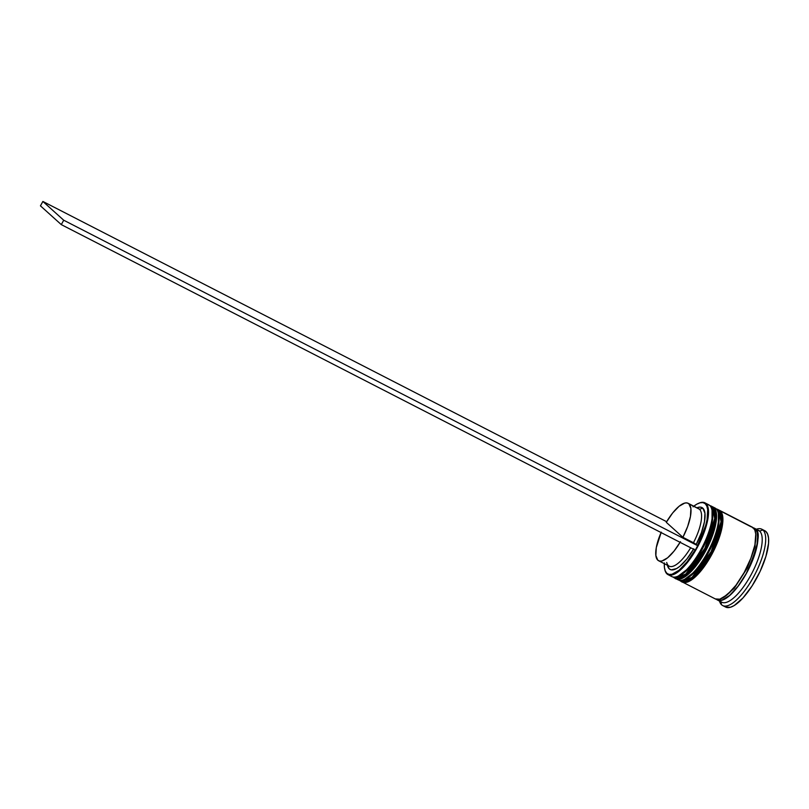 <?xml version="1.0" encoding="UTF-8"?>
<svg xmlns="http://www.w3.org/2000/svg" width="809" height="809" viewBox="0 0 809 809"><rect width="100%" height="100%" fill="white"/><g stroke="black" fill="none" stroke-linecap="round" stroke-linejoin="round"><path stroke-width="1.21" d="M712.041 510.348L712.041 522.867L704.022 545.701L689.784 567.362L678.296 576.059A38.852 13.096 117.2 0 0 703.203 547.329A38.852 13.096 117.2 0 0 712.041 510.348M673.371 577.211L674.372 577.909L685.658 574.188L704.851 548.35L714.721 518.498L712.254 506.778A1.517 1.416 132 0 0 710.828 506.849A1.517 1.416 -48 0 1 712.254 506.778A40.369 13.611 117.2 0 1 704.093 549.807A40.369 13.611 117.2 0 1 674.372 577.909A40.369 13.611 117.2 0 1 673.371 577.211A1.517 1.416 -48 0 1 673.118 577.05M714.236 510.206L713.214 508.962M674.595 578.01A40.369 13.611 -62.8 0 0 674.797 578.132C679.479 582.905 696.215 569.87 706.429 548.522C718.058 528.044 716.956 506.798 712.962 507.192L712.678 506.99A1.517 1.416 -48 0 1 713.295 507.658A1.517 1.416 132 0 0 712.678 506.99L715.146 518.711L705.276 548.563L686.083 574.41L674.797 578.132A40.369 13.611 -62.8 0 0 704.508 550.019A40.369 13.611 -62.8 0 0 712.678 506.99L712.678 506.99A40.369 13.611 -62.8 0 0 711.677 506.303A40.369 13.611 -62.8 0 0 711.465 506.201M684.515 576.069L692.453 569.212L696.61 564.186L700.695 558.341L707.996 545.114L700.695 558.341L696.61 564.186L692.453 569.212L684.515 576.069M710.929 538.238L713.245 531.543L710.929 538.238M714.832 525.284L715.641 519.702L714.832 525.284M715.631 514.999L714.812 511.379L715.631 514.999M709.817 505.564L711.253 506.08A40.369 13.611 117.2 0 1 712.254 506.778L711.677 506.303M712.274 511.126L712.678 518.175L710.282 530.026L707.976 536.721L701.575 550.373L693.657 562.659L689.49 567.685L685.405 571.7L679.085 575.796M718.372 513.604L718.382 526.123L710.363 548.957L696.124 570.618L684.636 579.315A38.852 13.096 117.2 0 0 709.544 550.585A38.852 13.096 117.2 0 0 718.372 513.604M679.712 580.468L680.713 581.165L691.998 577.444L711.192 551.607L721.062 521.754L718.594 510.034A1.517 1.416 132 0 0 717.168 510.105A1.517 1.416 -48 0 1 718.594 510.034A40.369 13.611 117.2 0 1 710.433 553.063A40.369 13.611 117.2 0 1 680.713 581.165A40.369 13.611 117.2 0 1 679.712 580.468A1.517 1.416 -48 0 1 679.459 580.296M720.576 513.462L719.555 512.218M680.935 581.266A40.369 13.611 -62.8 0 0 681.138 581.378C685.82 586.151 702.556 573.126 712.759 551.778C724.399 531.301 723.297 510.054 719.302 510.449L719.019 510.246A1.517 1.416 -48 0 1 719.636 510.914A1.517 1.416 132 0 0 719.019 510.246L721.486 521.967L711.617 551.819L692.423 577.666L681.138 581.378A40.369 13.611 -62.8 0 0 710.848 553.275A40.369 13.611 -62.8 0 0 719.019 510.246L719.019 510.246A40.369 13.611 -62.8 0 0 718.018 509.559A40.369 13.611 -62.8 0 0 717.805 509.448M690.856 579.325L694.709 576.473L702.95 567.433L710.878 555.156L714.337 548.36L710.878 555.156L702.95 567.433L694.709 576.473L690.856 579.325M717.27 541.494L719.585 534.8L717.27 541.494M721.173 528.54L721.972 522.948L721.173 528.54M721.972 518.256L721.153 514.635L721.972 518.256M716.157 508.821L717.593 509.336A40.369 13.611 117.2 0 1 718.594 510.034L718.018 509.559M718.614 514.382L719.019 521.431L716.622 533.283L714.317 539.977L707.915 553.629L704.073 560.071L695.831 570.942L691.746 574.956L685.415 579.042M753.604 528.166L755.242 529.137C761.239 531.553 758.255 546.328 746.282 573.46C731.842 599.236 718.857 603.261 716.602 599.125L718.999 600.278L722.043 600.035L729.587 595.475L738.101 586.141L746.282 573.46L752.886 559.353L756.911 545.974L757.74 535.366L756.89 531.624L755.242 529.137A1.264 1.183 -48 0 1 754.635 529.703A1.264 1.183 132 0 0 755.242 529.137L752.855 527.984M723.125 597.73L734.228 588.315L747.203 568.221L754.979 547.005L755.768 534.142L754.979 547.005L747.203 568.221L734.228 588.315L723.125 597.73M695.083 550.019A39.863 13.44 117.2 0 1 666.859 573.308L667.031 573.965A40.369 13.611 -62.8 0 0 696.893 548.128A40.369 13.611 -62.8 0 0 705.913 503.522L705.256 503.744A39.863 13.44 117.2 0 1 697.54 545.569L705.66 525.567L707.096 519.509L707.693 509.599L706.844 506.1L705.256 503.744L702.981 502.622L700.119 502.773L696.751 504.189L693.01 506.828M693.798 506.191A39.863 13.44 117.2 0 1 698.774 503.218A39.863 13.44 117.2 0 1 705.256 503.744L705.913 503.522A40.369 13.611 -62.8 0 0 699.36 502.986A40.369 13.611 -62.8 0 0 699.067 503.107A40.369 13.611 117.2 0 1 704.912 502.824A40.369 13.611 117.2 0 1 705.913 503.522L709.726 505.473L705.913 503.522A40.369 13.611 117.2 0 1 697.752 546.55A40.369 13.611 117.2 0 1 668.042 574.653L671.844 576.605A40.369 13.611 -62.8 0 0 701.555 548.502A40.369 13.611 -62.8 0 0 709.726 505.473A40.369 13.611 117.2 0 1 711.829 509.387A40.369 13.611 117.2 0 1 702.384 546.914A40.369 13.611 117.2 0 1 677.396 576.453A40.369 13.611 117.2 0 1 670.833 575.917L669.185 575.068L670.833 575.917M677.396 576.453L679.145 575.765A38.852 13.096 -62.8 0 0 703.203 547.329A38.852 13.096 -62.8 0 0 712.294 511.217L711.829 509.387M712.324 506.687A40.369 13.611 117.2 0 1 712.941 506.95A40.369 13.611 117.2 0 1 713.953 507.647L716.066 508.73A40.369 13.611 117.2 0 1 718.17 512.643A40.369 13.611 117.2 0 1 708.724 550.171A40.369 13.611 117.2 0 1 683.736 579.709A40.369 13.611 117.2 0 1 677.194 579.183A40.369 13.611 -62.8 0 0 678.185 579.861A40.369 13.611 -62.8 0 0 707.895 551.758A40.369 13.611 -62.8 0 0 716.066 508.73L713.953 507.647A40.369 13.611 117.2 0 1 705.782 550.676A40.369 13.611 117.2 0 1 676.071 578.779A40.369 13.611 117.2 0 1 675.495 578.435M683.736 579.709L685.486 579.022A38.852 13.096 -62.8 0 0 709.544 550.585A38.852 13.096 -62.8 0 0 718.635 514.463L718.17 512.643M722.67 605.547L725.633 607.063A42.897 14.461 -62.8 0 0 757.204 577.201A42.897 14.461 -62.8 0 0 765.88 531.483L762.917 529.966A42.897 14.461 117.2 0 1 754.241 575.684A42.897 14.461 117.2 0 1 722.67 605.547A42.897 14.461 117.2 0 1 721.608 604.808L720.768 601.724L721.608 604.808A42.897 14.461 -62.8 0 0 753.341 577.353A42.897 14.461 -62.8 0 0 762.917 529.966L759.59 531.078A40.369 13.611 117.2 0 1 750.57 575.684A40.369 13.611 117.2 0 1 720.708 601.522L718.635 600.45L720.708 601.522M668.042 574.653A40.369 13.611 117.2 0 1 667.031 573.965A40.369 13.611 117.2 0 1 664.856 569.748A40.369 13.611 -62.8 0 0 664.927 570.052A40.369 13.611 -62.8 0 0 667.031 573.965L666.859 573.308L669.124 574.42L671.986 574.269L679.095 570.224L687.185 561.729L695.103 549.978M682.412 582.035L715.378 598.963A40.369 13.611 -62.8 0 0 745.089 570.851A40.369 13.611 -62.8 0 0 753.25 527.822L720.283 510.904A40.369 13.611 117.2 0 1 712.122 553.922A40.369 13.611 117.2 0 1 682.412 582.035A40.369 13.611 117.2 0 1 681.835 581.681M717.482 600.045L721.709 602.209A40.369 13.611 -62.8 0 0 751.43 574.107A40.369 13.611 -62.8 0 0 759.59 531.078L755.363 528.914A40.369 13.611 117.2 0 1 747.203 571.943A40.369 13.611 117.2 0 1 717.482 600.045A40.369 13.611 117.2 0 1 716.501 599.368M723.893 605.981L724.288 606.052A42.897 14.461 -62.8 0 0 724.571 606.325L723.893 605.981M697.773 508.386A32.299 10.891 117.2 0 1 699.492 509.266A32.299 10.891 -62.8 0 0 698.693 508.709L688.125 503.289A32.299 10.891 117.2 0 1 688.924 503.845L699.492 509.266L702.819 508.153A34.817 11.741 -62.8 0 0 697.166 507.688L696.893 507.789M698.369 507.294L700.857 507.172L702.819 508.153L699.492 509.266L688.924 503.845A32.299 10.891 117.2 0 1 682.897 537.297L666.282 522.331A32.299 10.891 117.2 0 1 688.125 503.289M702.819 508.153L704.942 513.219L704.457 521.795L701.403 532.686L696.236 544.396L697.692 545.711L696.236 544.396A34.817 11.741 -62.8 0 0 702.819 508.153M693.465 542.728L696.236 544.396L693.465 542.728A32.299 10.891 -62.8 0 0 699.492 509.266A32.299 10.891 117.2 0 1 693.465 542.728L682.897 537.297L693.465 542.728M666.282 522.331L672.653 512.967L679.135 506.232L684.819 503.046L687.114 502.935L688.924 503.845L690.896 508.517L690.451 516.425L687.66 526.477L682.897 537.297L666.282 522.331M664.331 562.933L664.411 567.453L665.271 570.952L666.859 573.308A39.863 13.44 117.2 0 1 664.776 569.445A39.863 13.44 117.2 0 1 664.29 563.661M693.798 548.795L686.912 558.958L679.894 566.28L676.648 568.545L671.248 569.88L669.286 568.899L667.405 565.248M763.322 530.259L765.88 531.483L767.64 534.152L768.55 538.147L768.55 543.335L765.901 556.4L760.116 571.387L752.057 585.979L742.955 597.982L734.198 605.557L730.375 607.296L725.572 607.033M765.88 531.483A42.897 14.461 -62.8 0 0 764.818 530.744L761.856 529.228A42.897 14.461 117.2 0 1 762.917 529.966L765.88 531.483M719.484 601.067A42.897 14.461 -62.8 0 0 721.608 604.808A42.897 14.461 117.2 0 1 719.423 600.854M715.318 598.933L719.838 599.176L727.433 594.585L735.998 585.19L744.229 572.428L750.883 558.24L754.928 544.781L755.758 534.102L754.918 530.33L753.25 527.822A40.369 13.611 117.2 0 1 754.362 528.216A40.369 13.611 117.2 0 1 755.363 528.914L759.59 531.078L762.917 529.966A42.897 14.461 -62.8 0 0 756.354 529.238A42.897 14.461 117.2 0 1 761.856 529.228M757.446 529.976A40.369 13.611 117.2 0 1 759.59 531.078A40.369 13.611 -62.8 0 0 758.589 530.391L754.362 528.216M752.957 527.761L755.363 528.914L757.022 531.422L757.881 540.058L755.394 552.365L752.997 559.322L746.343 573.51L738.111 586.282L729.546 595.667L721.952 600.258L718.888 600.5L716.481 599.348M718.665 509.943A40.369 13.611 117.2 0 1 719.282 510.206A40.369 13.611 117.2 0 1 720.283 510.904L750.843 526.669M753.25 527.822A40.369 13.611 -62.8 0 0 752.249 527.134L719.282 510.206M717.886 509.751L720.283 510.904L721.952 513.412L722.801 522.048L720.313 534.355L714.863 548.451L707.268 562.194L703.031 568.272L694.466 577.656L686.871 582.247L683.807 582.49L681.4 581.337M711.546 506.495L713.953 507.647A40.369 13.611 117.2 0 1 716.066 508.73A40.369 13.611 -62.8 0 0 715.055 508.032L712.941 506.95M713.953 507.647L715.611 510.155L716.461 513.917L715.621 524.596L711.576 538.056L704.922 552.244L696.691 565.016L688.125 574.4L680.531 578.991L677.467 579.234L675.06 578.081M707.572 504.371A40.369 13.611 117.2 0 1 709.726 505.473A40.369 13.611 -62.8 0 0 708.714 504.786L704.912 502.824M680.096 542.323A32.299 10.891 117.2 0 1 658.627 560.748L669.185 566.169A32.299 10.891 -62.8 0 0 690.664 547.754A32.299 10.891 117.2 0 1 666.697 562.488M667.395 565.248L667.465 565.531A34.817 11.741 -62.8 0 0 693.546 549.23M658.627 560.748A32.299 10.891 117.2 0 1 661.074 532.565M680.47 541.696L674.089 551.06L667.617 557.795L661.934 560.991L659.638 561.092L657.818 560.192L655.856 555.52L656.291 547.602L661.256 532.14M695.255 550.11L697.692 545.711L63.719 220.22L42.877 201.451L666.646 521.704L42.877 201.451L63.719 220.22L697.692 545.711L695.255 550.11L61.292 224.619L40.45 205.85L42.877 201.451L40.45 205.85L61.292 224.619L63.719 220.22L61.292 224.619L695.255 550.11M673.088 577.019L674.797 578.132M679.429 580.275L681.138 581.378M678.185 579.861L676.071 578.779M699.36 502.986L698.774 503.218M664.927 570.052L664.776 569.445"/></g></svg>
